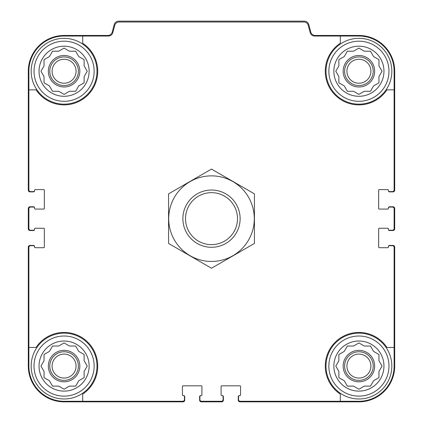 <?xml version="1.0" encoding="UTF-8"?>
<svg xmlns="http://www.w3.org/2000/svg" width="423" height="423" viewBox="0 0 423 423"><rect width="100%" height="100%" fill="white"/><g stroke="black" fill="none" stroke-linecap="round" stroke-linejoin="round"><path stroke-width="0.63" d="M82.691 36.034L82.691 43.225A33.634 33.634 0 0 1 87.868 95.027A33.634 33.634 0 0 1 36.066 89.845L28.88 89.845L28.88 189.89A1.718 1.718 0 0 0 30.593 191.608L33.459 191.608A1.147 1.147 0 0 0 34.601 190.461L34.601 190.176A0.571 0.571 0 0 1 35.178 189.604L43.765 189.604A0.571 0.571 0 0 1 44.336 190.176L44.336 208.497A0.571 0.571 0 0 1 43.765 209.068L35.178 209.068A0.571 0.571 0 0 1 34.601 208.497L34.601 208.206A1.147 1.147 0 0 0 33.459 207.064L30.593 207.064A1.718 1.718 0 0 0 28.88 208.782L28.88 228.531A1.718 1.718 0 0 0 30.593 230.249L33.459 230.249A1.147 1.147 0 0 0 34.601 229.102L34.601 228.817A0.571 0.571 0 0 1 35.178 228.246L43.765 228.246A0.571 0.571 0 0 1 44.336 228.817L44.336 247.138A0.571 0.571 0 0 1 43.765 247.709L35.178 247.709A0.571 0.571 0 0 1 34.601 247.138L34.601 246.852A1.147 1.147 0 0 0 33.459 245.705L30.593 245.705A1.718 1.718 0 0 0 28.88 247.423L28.88 347.463L36.066 347.463A33.634 33.634 0 0 1 87.868 342.286A33.634 33.634 0 0 1 82.691 394.088L82.691 401.279L182.731 401.279A1.718 1.718 0 0 0 184.449 399.561L184.449 396.7A1.147 1.147 0 0 0 183.307 395.553L183.022 395.553A0.571 0.571 0 0 1 182.445 394.982L182.445 386.395A0.571 0.571 0 0 1 183.022 385.818L201.337 385.818A0.571 0.571 0 0 1 201.908 386.395L201.908 394.982A0.571 0.571 0 0 1 201.337 395.553L201.052 395.553A1.147 1.147 0 0 0 199.91 396.7L199.91 399.561A1.718 1.718 0 0 0 201.623 401.279L221.377 401.279A1.718 1.718 0 0 0 223.09 399.561L223.09 396.7A1.147 1.147 0 0 0 221.948 395.553L221.663 395.553A0.571 0.571 0 0 1 221.092 394.982L221.092 386.395A0.571 0.571 0 0 1 221.663 385.818L239.978 385.818A0.571 0.571 0 0 1 240.555 386.395L240.555 394.982A0.571 0.571 0 0 1 239.978 395.553L239.693 395.553A1.147 1.147 0 0 0 238.551 396.7L238.551 399.561A1.718 1.718 0 0 0 240.269 401.279L340.309 401.279L340.309 394.088A33.634 33.634 0 0 1 335.132 342.286A33.634 33.634 0 0 1 386.934 347.463L394.12 347.463L394.12 247.423A1.718 1.718 0 0 0 392.407 245.705L389.541 245.705A1.147 1.147 0 0 0 388.399 246.852L388.399 247.138A0.571 0.571 0 0 1 387.822 247.709L379.235 247.709A0.571 0.571 0 0 1 378.664 247.138L378.664 228.817A0.571 0.571 0 0 1 379.235 228.246L387.822 228.246A0.571 0.571 0 0 1 388.399 228.817L388.399 229.102A1.147 1.147 0 0 0 389.541 230.249L392.407 230.249A1.718 1.718 0 0 0 394.12 228.531L394.12 208.782A1.718 1.718 0 0 0 392.407 207.064L389.541 207.064A1.147 1.147 0 0 0 388.399 208.206L388.399 208.497A0.571 0.571 0 0 1 387.822 209.068L379.235 209.068A0.571 0.571 0 0 1 378.664 208.497L378.664 190.176A0.571 0.571 0 0 1 379.235 189.604L387.822 189.604A0.571 0.571 0 0 1 388.399 190.176L388.399 190.461A1.147 1.147 0 0 0 389.541 191.608L392.407 191.608A1.718 1.718 0 0 0 394.12 189.89L394.12 89.845L386.934 89.845A33.634 33.634 0 0 1 335.132 95.027A33.634 33.634 0 0 1 340.309 43.225L340.309 36.034L314.627 36.034A4.579 4.579 0 0 1 310.202 32.64L308.261 25.401A4.579 4.579 0 0 0 303.841 22.007L119.159 22.007A4.579 4.579 0 0 0 114.739 25.401L112.798 32.64A4.579 4.579 0 0 1 108.373 36.034L64.085 36.034A35.209 35.209 0 0 0 28.88 71.244L28.88 89.845M340.309 36.034L358.916 36.034A35.209 35.209 0 0 1 394.12 71.244L394.12 89.845M82.691 401.279L64.085 401.279A35.209 35.209 0 0 1 28.88 366.069L28.88 347.463M394.12 347.463L394.12 366.069A35.209 35.209 0 0 1 358.916 401.279L340.309 401.279M388.399 190.461L388.399 190.747A1.147 1.147 0 0 0 389.541 191.894L392.978 191.894A1.718 1.718 0 0 0 394.696 190.176L394.696 71.244A35.781 35.781 0 0 0 358.916 35.463L315.198 35.463A4.579 4.579 0 0 1 310.773 32.069L308.758 24.545A4.579 4.579 0 0 0 304.333 21.15L118.667 21.15A4.579 4.579 0 0 0 114.242 24.545L112.227 32.069A4.579 4.579 0 0 1 107.802 35.463L64.085 35.463A35.781 35.781 0 0 0 28.304 71.244L28.304 190.176A1.718 1.718 0 0 0 30.022 191.894L33.459 191.894A1.147 1.147 0 0 0 34.601 190.747L34.601 190.461M34.601 208.206L34.601 207.92A1.147 1.147 0 0 0 33.459 206.778L30.022 206.778A1.718 1.718 0 0 0 28.304 208.497L28.304 228.817A1.718 1.718 0 0 0 30.022 230.535L33.459 230.535A1.147 1.147 0 0 0 34.601 229.388L34.601 229.102M34.601 246.852L34.601 246.567A1.147 1.147 0 0 0 33.459 245.419L30.022 245.419A1.718 1.718 0 0 0 28.304 247.138L28.304 366.069A35.781 35.781 0 0 0 64.085 401.85L183.022 401.85A1.718 1.718 0 0 0 184.735 400.132L184.735 396.7A1.147 1.147 0 0 0 183.593 395.553L183.307 395.553M201.052 395.553L200.766 395.553A1.147 1.147 0 0 0 199.619 396.7L199.619 400.132A1.718 1.718 0 0 0 201.337 401.85L221.663 401.85A1.718 1.718 0 0 0 223.381 400.132L223.381 396.7A1.147 1.147 0 0 0 222.234 395.553L221.948 395.553M239.693 395.553L239.407 395.553A1.147 1.147 0 0 0 238.265 396.7L238.265 400.132A1.718 1.718 0 0 0 239.978 401.85L358.916 401.85A35.781 35.781 0 0 0 394.696 366.069L394.696 247.138A1.718 1.718 0 0 0 392.978 245.419L389.541 245.419A1.147 1.147 0 0 0 388.399 246.567L388.399 246.852M388.399 229.102L388.399 229.388A1.147 1.147 0 0 0 389.541 230.535L392.978 230.535A1.718 1.718 0 0 0 394.696 228.817L394.696 208.497A1.718 1.718 0 0 0 392.978 206.778L389.541 206.778A1.147 1.147 0 0 0 388.399 207.92L388.399 208.206M388.97 366.069A30.054 30.054 0 0 1 343.888 392.1A30.054 30.054 0 0 1 343.888 340.039A30.054 30.054 0 0 1 388.97 366.069M383.962 366.069A25.047 25.047 0 0 1 346.389 387.759A25.047 25.047 0 0 1 346.389 344.38A25.047 25.047 0 0 1 383.962 366.069M391.83 366.069A32.92 32.92 0 0 1 342.456 394.58A32.92 32.92 0 0 1 342.456 337.565A32.92 32.92 0 0 1 391.83 366.069M364.282 386.109L370.485 386.109L373.583 380.737L378.95 377.639L378.95 371.436L382.048 366.069L378.95 360.703L378.95 354.5L373.583 351.402L370.485 346.035L364.282 346.035L358.916 342.931L353.543 346.035L347.346 346.035L344.248 351.402L338.876 354.5L338.876 360.703L335.777 366.069L338.876 371.436L338.876 377.639L344.248 380.737L347.346 386.109L353.543 386.109L358.916 389.208L364.282 386.109M374.656 366.069A15.741 15.741 0 0 1 351.042 379.706A15.741 15.741 0 0 1 351.042 352.438A15.741 15.741 0 0 1 374.656 366.069M373.223 366.069A14.313 14.313 0 0 1 351.756 378.463A14.313 14.313 0 0 1 351.756 353.676A14.313 14.313 0 0 1 373.223 366.069M370.902 366.069A11.987 11.987 0 0 1 352.919 376.454A11.987 11.987 0 0 1 352.919 355.69A11.987 11.987 0 0 1 370.902 366.069M388.97 71.244A30.054 30.054 0 0 1 343.888 97.269A30.054 30.054 0 0 1 343.888 45.213A30.054 30.054 0 0 1 388.97 71.244M383.962 71.244A25.047 25.047 0 0 1 346.389 92.933A25.047 25.047 0 0 1 346.389 49.549A25.047 25.047 0 0 1 383.962 71.244M391.83 71.244A32.92 32.92 0 0 1 342.456 99.749A32.92 32.92 0 0 1 342.456 42.734A32.92 32.92 0 0 1 391.83 71.244M364.282 91.278L370.485 91.278L373.583 85.911L378.95 82.813L378.95 76.611L382.048 71.244L378.95 65.872L378.95 59.675L373.583 56.576L370.485 51.204L364.282 51.204L358.916 48.106L353.543 51.204L347.346 51.204L344.248 56.576L338.876 59.675L338.876 65.872L335.777 71.244L338.876 76.611L338.876 82.813L344.248 85.911L347.346 91.278L353.543 91.278L358.916 94.377L364.282 91.278M374.656 71.244A15.741 15.741 0 0 1 351.042 84.875A15.741 15.741 0 0 1 351.042 57.607A15.741 15.741 0 0 1 374.656 71.244M373.223 71.244A14.313 14.313 0 0 1 351.756 83.638A14.313 14.313 0 0 1 351.756 58.85A14.313 14.313 0 0 1 373.223 71.244M370.902 71.244A11.987 11.987 0 0 1 352.919 81.623A11.987 11.987 0 0 1 352.919 60.859A11.987 11.987 0 0 1 370.902 71.244M94.144 366.069A30.054 30.054 0 0 1 49.057 392.1A30.054 30.054 0 0 1 49.057 340.039A30.054 30.054 0 0 1 94.144 366.069M89.131 366.069A25.047 25.047 0 0 1 51.564 387.759A25.047 25.047 0 0 1 51.564 344.38A25.047 25.047 0 0 1 89.131 366.069M97.004 366.069A32.92 32.92 0 0 1 47.63 394.58A32.92 32.92 0 0 1 47.63 337.565A32.92 32.92 0 0 1 97.004 366.069M94.144 71.244A30.054 30.054 0 0 1 49.057 97.269A30.054 30.054 0 0 1 49.057 45.213A30.054 30.054 0 0 1 94.144 71.244M89.131 71.244A25.047 25.047 0 0 1 51.564 92.933A25.047 25.047 0 0 1 51.564 49.549A25.047 25.047 0 0 1 89.131 71.244M97.004 71.244A32.92 32.92 0 0 1 47.63 99.749A32.92 32.92 0 0 1 47.63 42.734A32.92 32.92 0 0 1 97.004 71.244M69.457 91.278L75.654 91.278L78.752 85.911L84.124 82.813L84.124 76.611L87.223 71.244L84.124 65.872L84.124 59.675L78.752 56.576L75.654 51.204L69.457 51.204L64.085 48.106L58.718 51.204L52.515 51.204L49.417 56.576L44.05 59.675L44.05 65.872L40.952 71.244L44.05 76.611L44.05 82.813L49.417 85.911L52.515 91.278L58.718 91.278L64.085 94.377L69.457 91.278M79.831 71.244A15.741 15.741 0 0 1 56.217 84.875A15.741 15.741 0 0 1 56.217 57.607A15.741 15.741 0 0 1 79.831 71.244M78.398 71.244A14.313 14.313 0 0 1 56.931 83.638A14.313 14.313 0 0 1 56.931 58.85A14.313 14.313 0 0 1 78.398 71.244M76.071 71.244A11.987 11.987 0 0 1 58.094 81.623A11.987 11.987 0 0 1 58.094 60.859A11.987 11.987 0 0 1 76.071 71.244M69.457 386.109L75.654 386.109L78.752 380.737L84.124 377.639L84.124 371.436L87.223 366.069L84.124 360.703L84.124 354.5L78.752 351.402L75.654 346.035L69.457 346.035L64.085 342.931L58.718 346.035L52.515 346.035L49.417 351.402L44.05 354.5L44.05 360.703L40.952 366.069L44.05 371.436L44.05 377.639L49.417 380.737L52.515 386.109L58.718 386.109L64.085 389.208L69.457 386.109M79.831 366.069A15.741 15.741 0 0 1 56.217 379.706A15.741 15.741 0 0 1 56.217 352.438A15.741 15.741 0 0 1 79.831 366.069M78.398 366.069A14.313 14.313 0 0 1 56.931 378.463A14.313 14.313 0 0 1 56.931 353.676A14.313 14.313 0 0 1 78.398 366.069M76.071 366.069A11.987 11.987 0 0 1 58.094 376.454A11.987 11.987 0 0 1 58.094 355.69A11.987 11.987 0 0 1 76.071 366.069M185.512 218.654A25.988 25.988 0 0 1 224.497 196.145A25.988 25.988 0 0 1 224.497 241.163A25.988 25.988 0 0 1 185.512 218.654M182.873 218.654A28.627 28.627 0 0 1 225.813 193.866A28.627 28.627 0 0 1 225.813 243.447A28.627 28.627 0 0 1 182.873 218.654M211.5 261.451A42.792 42.792 0 0 1 174.44 197.261A42.792 42.792 0 0 1 248.56 197.261A42.792 42.792 0 0 1 211.5 261.451M168.566 193.866L168.566 243.447L211.5 268.235L254.435 243.447L254.435 193.866L211.5 169.078L168.566 193.866"/></g></svg>
